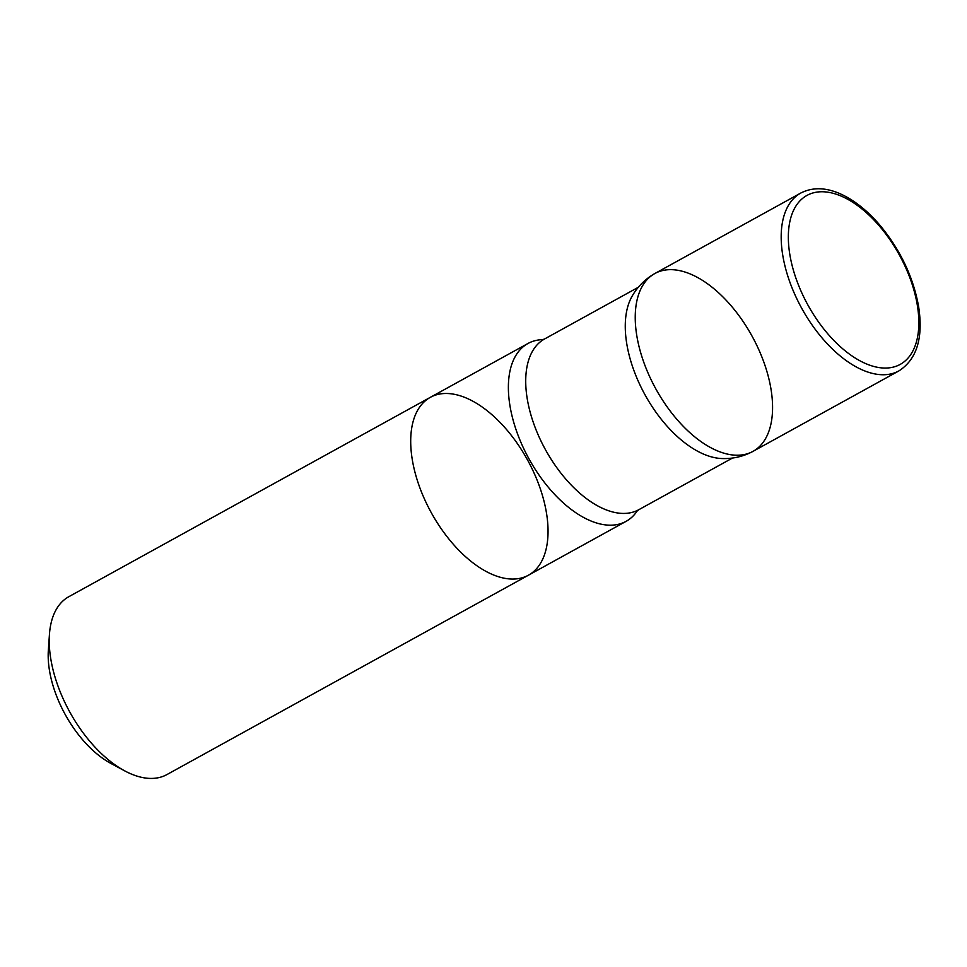 <?xml version="1.0" encoding="UTF-8"?>
<svg xmlns="http://www.w3.org/2000/svg" width="967" height="967" viewBox="0 0 967 967"><rect width="100%" height="100%" fill="white"/><g stroke="black" fill="none" stroke-linecap="round" stroke-linejoin="round"><path stroke-width="1.45" d="M732.502 458.032L638.728 509.742A97.51 52.677 -118.9 0 0 638.788 509.706L637.241 510.89A101.571 54.865 -118.9 0 1 626.096 521.346A101.571 54.865 -118.9 0 1 529.009 458.902A101.571 54.865 -118.9 0 1 528.006 343.466A101.571 54.865 -118.9 0 1 542.85 339.622M430.339 397.34A101.571 54.865 61.1 0 0 431.33 512.776A101.571 54.865 61.1 0 0 528.429 575.208A101.571 54.865 61.1 0 0 546.524 513.272A101.571 54.865 61.1 0 0 498.488 420.838A101.571 54.865 61.1 0 0 430.339 397.34A101.571 54.865 61.1 0 0 431.33 512.776A101.571 54.865 61.1 0 0 528.429 575.208L166.94 774.567A101.571 54.865 -118.9 0 1 124.646 770.832A101.571 54.865 -118.9 0 1 49.438 634.449A101.571 54.865 -118.9 0 1 68.838 596.687L528.006 343.466M771.05 389.447A101.571 54.865 -118.9 0 1 752.616 451.577A101.571 54.865 -118.9 0 1 655.868 388.952A101.571 54.865 -118.9 0 1 654.526 273.697A101.571 54.865 -118.9 0 1 722.784 296.784A101.571 54.865 -118.9 0 1 771.05 389.447M752.616 451.577C742.849 456.678 732.515 458.987 721.587 458.527A97.51 52.677 -118.9 0 1 645.062 394.899A97.51 52.677 -118.9 0 1 632.092 296.228C637.519 286.752 645.001 279.233 654.526 273.697M898.899 370.905L752.955 451.384A101.571 54.865 -118.9 0 1 655.868 388.952A101.571 54.865 -118.9 0 1 654.864 273.516L800.809 193.025C814.407 186.135 829.952 187.61 847.455 197.437C859.119 204.11 870.191 213.671 880.671 226.109C900.773 250.731 913.44 277.614 918.65 306.793C923.376 338.015 916.801 359.386 898.899 370.905A101.571 54.865 -118.9 0 1 801.812 308.461A101.571 54.865 -118.9 0 1 800.809 193.025M124.646 770.832L110.77 763.362A84.298 45.546 -118.9 0 1 48.35 650.162L49.438 634.449M638.728 509.742A97.51 52.677 -118.9 0 1 545.521 449.8A97.51 52.677 -118.9 0 1 544.566 338.982A97.51 52.677 -118.9 0 1 544.614 338.946L542.789 339.622M917.381 305.548A96.495 52.121 -118.9 0 1 833.542 340.13A96.495 52.121 -118.9 0 1 809.875 194.029A96.495 52.121 -118.9 0 1 917.381 305.548M626.096 521.346L528.429 575.208M638.329 287.272L544.566 338.982"/></g></svg>
